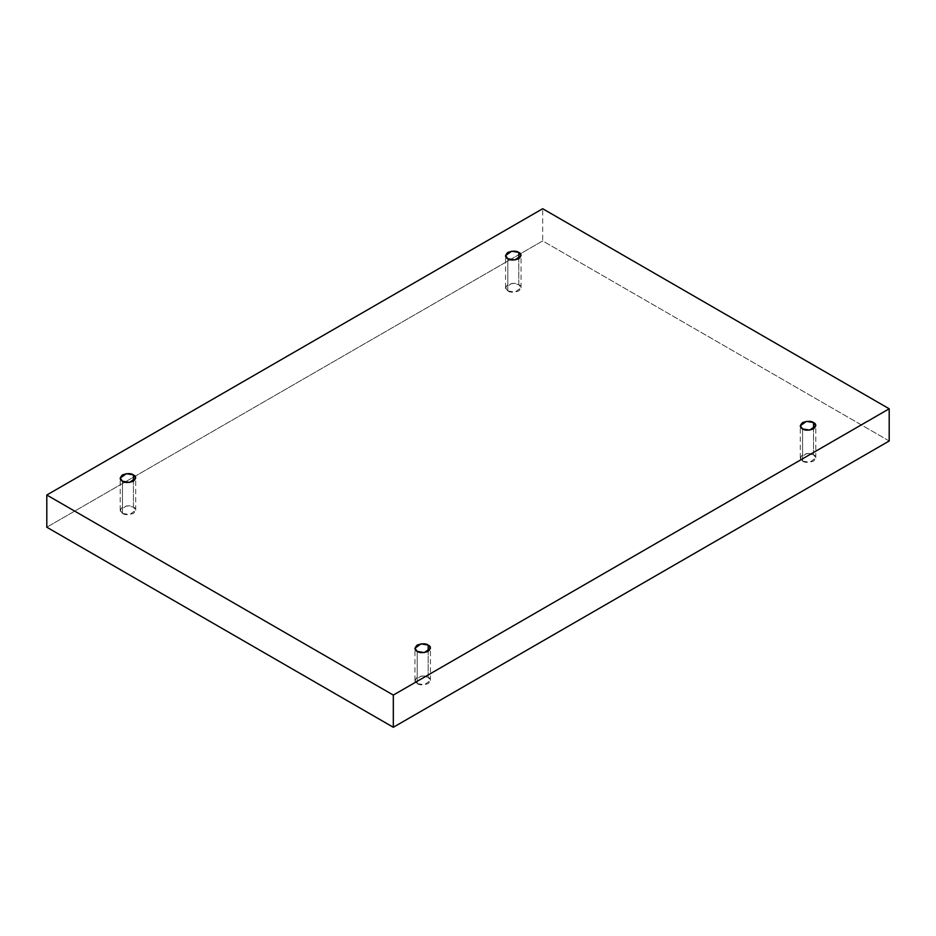 <?xml version="1.0" encoding="UTF-8"?>
<svg xmlns="http://www.w3.org/2000/svg" width="936" height="936" viewBox="0 0 936 936"><rect width="100%" height="100%" fill="white"/><g stroke="black" fill="none" stroke-linecap="round" stroke-linejoin="round"><path stroke-width="0.7" stroke-dasharray="4.68 3.51" d="M802.573 461.097L800.303 457.938L806.387 453.574L813.524 454.779L813.524 428.91L813.524 454.779C811.243 453.106 807.592 453.106 802.573 454.779C799.672 457.681 799.672 459.787 802.573 461.097C804.843 462.782 808.493 462.782 813.524 461.097C816.426 458.195 816.426 456.089 813.524 454.779L815.794 457.938L809.698 462.302L802.573 461.097L802.573 428.91L802.573 461.097M417.222 683.584L414.952 680.425L421.036 676.049L428.173 677.255L428.173 651.386L428.173 677.255C425.892 675.581 422.241 675.581 417.222 677.255C414.32 680.156 414.32 682.274 417.222 683.584C419.492 685.257 423.142 685.257 428.173 683.584C431.075 680.683 431.075 678.577 428.173 677.255L430.443 680.425L424.347 684.789L417.222 683.584L417.222 651.386L417.222 683.584M122.476 513.419L120.206 510.249L126.301 505.885L133.427 507.09L133.427 481.221L133.427 507.09C131.157 505.417 127.507 505.417 122.476 507.09C119.574 509.991 119.574 512.097 122.476 513.419C124.757 515.092 128.407 515.092 133.427 513.419C136.328 510.518 136.328 508.412 133.427 507.09L135.697 510.249L129.613 514.625L122.476 513.419L122.476 481.221L122.476 513.419M507.827 290.932L505.557 287.773L511.653 283.409L518.778 284.614L518.778 258.745L518.778 284.614C516.508 282.941 512.858 282.941 507.827 284.614C504.925 287.516 504.925 289.622 507.827 290.932C510.108 292.605 513.759 292.605 518.778 290.932C521.68 288.031 521.68 285.925 518.778 284.614L521.048 287.773L514.964 292.137L507.827 290.932L507.827 258.745L507.827 290.932M889.2 440.985L542.681 240.915L542.681 208.728L542.681 240.915L46.8 527.214L542.681 240.915L889.2 440.985M800.303 457.938L800.303 425.751M414.952 680.425L414.952 648.227M120.206 510.249L120.206 478.062M505.557 287.773L505.557 255.575M521.048 287.773L521.048 255.575M135.697 510.249L135.697 478.062M430.443 680.425L430.443 648.227M815.794 457.938L815.794 425.751"/><path stroke-width="1.4" d="M813.524 428.91L813.524 422.581L806.387 421.375L800.303 425.751L802.573 428.91C799.672 427.588 799.672 425.482 802.573 422.581C807.592 420.907 811.243 420.907 813.524 422.581C816.426 423.903 816.426 426.009 813.524 428.91C808.493 430.583 804.843 430.583 802.573 428.91L809.698 430.115L815.794 425.751L813.524 422.581L813.524 428.91M428.173 651.386L428.173 645.068L421.036 643.863L414.952 648.227L417.222 651.386C414.32 650.075 414.32 647.969 417.222 645.068C422.241 643.395 425.892 643.395 428.173 645.068C431.075 646.378 431.075 648.484 428.173 651.386C423.142 653.059 419.492 653.059 417.222 651.386L424.347 652.591L430.443 648.227L428.173 645.068L428.173 651.386M133.427 481.221L133.427 474.903L126.301 473.698L120.206 478.062L122.476 481.221C119.574 479.911 119.574 477.805 122.476 474.903C127.507 473.218 131.157 473.218 133.427 474.903C136.328 476.213 136.328 478.319 133.427 481.221C128.407 482.894 124.757 482.894 122.476 481.221L129.613 482.426L135.697 478.062L133.427 474.903L133.427 481.221M518.778 258.745L518.778 252.416L511.653 251.211L505.557 255.575L507.827 258.745C504.925 257.423 504.925 255.317 507.827 252.416C512.858 250.743 516.508 250.743 518.778 252.416C521.68 253.726 521.68 255.844 518.778 258.745C513.759 260.419 510.108 260.419 507.827 258.745L514.964 259.951L521.048 255.575L518.778 252.416L518.778 258.745M393.319 727.272L889.2 440.985L889.2 408.786L393.319 695.085L393.319 727.272L393.319 695.085L46.8 495.015L542.681 208.728L889.2 408.786L889.2 440.985L393.319 727.272L46.8 527.214L46.8 495.015L46.8 527.214L393.319 727.272M393.319 695.085L889.2 408.786L542.681 208.728L46.8 495.015L393.319 695.085"/></g></svg>
